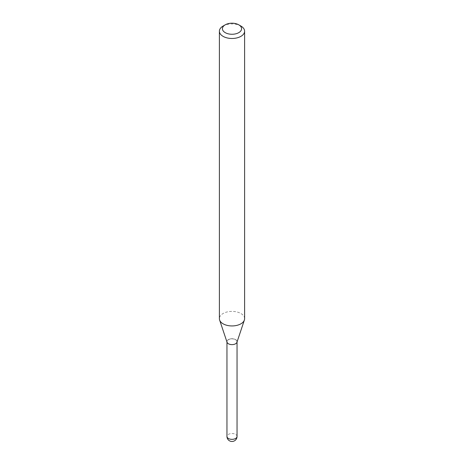 <?xml version="1.0" encoding="UTF-8"?>
<svg xmlns="http://www.w3.org/2000/svg" width="464" height="464" viewBox="0 0 464 464"><rect width="100%" height="100%" fill="white"/><g stroke="black" fill="none" stroke-linecap="round" stroke-linejoin="round"><path stroke-width="0.35" stroke-dasharray="2.32 1.74" d="M236.953 342.264A5.046 2.912 0 0 0 237.046 341.713A5.046 2.912 0 0 0 235.567 339.654A5.046 2.912 0 0 0 230.069 339.022A5.046 2.912 0 0 0 226.954 341.713A5.046 2.912 0 0 0 227.047 342.264M235.567 343.691L235.567 343.691A5.046 2.912 0 0 0 237.046 341.632A5.046 2.912 0 0 0 233.931 338.94A5.046 2.912 0 0 0 228.433 339.573A5.046 2.912 0 0 0 226.954 341.632A5.046 2.912 0 0 0 228.433 343.691A5.046 2.912 0 0 0 235.567 343.691L235.497 343.731A4.942 2.854 0 0 0 235.497 339.694A4.942 2.854 0 0 0 228.503 339.694A4.942 2.854 0 0 0 228.503 343.731A4.942 2.854 0 0 0 235.497 343.731L235.567 343.691M237.046 341.991L237.046 341.713A5.046 2.912 0 0 0 233.931 339.022A5.046 2.912 0 0 0 228.433 339.654A5.046 2.912 0 0 0 226.954 341.713L226.954 341.632M244.609 318.658A12.609 7.279 0 0 0 236.826 311.936A12.609 7.279 0 0 0 223.085 313.513A12.609 7.279 0 0 0 219.391 318.658M240.915 26.054A12.609 7.279 0 0 0 223.085 26.054M237.046 436.433A5.046 2.912 0 0 0 235.567 434.374A5.046 2.912 0 0 0 228.433 434.374A5.046 2.912 0 0 0 226.954 436.433"/><path stroke-width="0.7" d="M226.954 341.713A5.046 2.912 0 0 0 228.433 343.772A5.046 2.912 0 0 0 233.931 344.404A5.046 2.912 0 0 0 237.046 341.713M223.085 26.054L225.226 24.818L223.085 26.054A12.609 7.279 0 0 0 219.391 31.204L219.391 318.658A12.609 7.279 0 0 0 219.617 320.038L227.047 342.264A5.046 2.912 0 0 0 230.521 344.497A5.046 2.912 0 0 0 235.567 343.772A5.046 2.912 0 0 0 236.953 342.264L244.383 320.038A12.609 7.279 0 0 0 244.609 318.658L244.609 31.204A12.609 7.279 0 0 0 240.915 26.054L238.774 24.818A9.582 5.533 0 0 0 225.226 24.818L225.226 24.818A9.582 5.533 0 0 0 225.226 32.642A9.582 5.533 0 0 0 238.774 32.642A9.582 5.533 0 0 0 238.774 24.818M219.391 31.204A12.609 7.279 0 0 0 227.174 37.932A12.609 7.279 0 0 0 240.915 36.349A12.609 7.279 0 0 0 244.609 31.204M219.617 320.038A12.609 7.279 0 0 0 228.305 325.618A12.609 7.279 0 0 0 240.915 323.808A12.609 7.279 0 0 0 244.383 320.038M237.046 436.433A5.046 5.046 0 0 1 234.523 440.8A5.046 5.046 0 0 1 226.954 436.433A5.046 2.912 0 0 0 228.433 438.492A5.046 2.912 0 0 0 235.567 438.492A5.046 2.912 0 0 0 237.046 436.433L237.046 341.991M226.954 436.433L226.954 341.991"/></g></svg>
